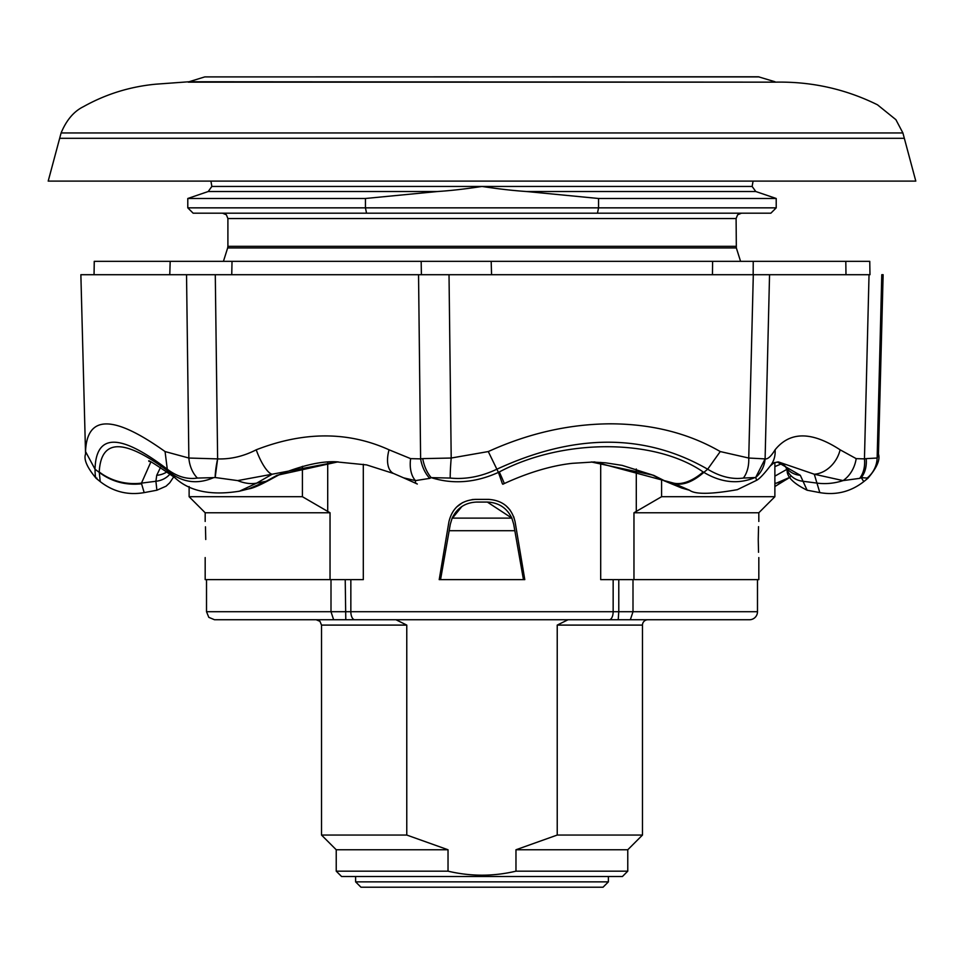 <?xml version="1.0" encoding="UTF-8"?>
<svg xmlns="http://www.w3.org/2000/svg" width="964" height="964" viewBox="0 0 964 964"><rect width="100%" height="100%" fill="white"/><g stroke="black" fill="none" stroke-linecap="round" stroke-linejoin="round"><path stroke-width="1.45" d="M410.556 138.298L59.672 138.298L48.2 181.099L915.8 181.099L904.328 138.298L410.556 138.298M61.106 132.948L902.894 132.948L904.328 138.298L59.672 138.298L61.106 132.948C66.432 120.126 73.879 111.354 83.434 106.667C105.92 94.098 130.068 86.603 155.867 84.181L189.004 81.759L775.767 82.145L188.233 82.145M759.21 76.903L204.79 76.903L758.427 76.783L774.996 81.759M534.321 619.744L568.049 619.744L557.228 625.094L557.228 835.053L515.969 849.766L515.969 871.167L627.769 871.167L622.419 876.517L341.581 876.517L336.231 871.167L448.031 871.167L448.031 849.766L406.772 835.053L406.772 625.094L395.951 619.744L499.545 619.744M627.769 871.167L627.769 849.766L642.482 835.053L642.482 625.094A5.35 5.35 0 0 1 647.832 619.744L610.116 619.744M515.969 849.766L627.769 849.766M557.228 835.053L642.482 835.053M618.78 579.629L618.78 611.718L757.487 611.718A8.025 8.025 0 0 1 749.474 619.744L630.336 619.744L632.999 611.718L632.999 579.629M757.487 611.718L757.487 579.629M758.246 539.527L758.535 552.276M758.246 539.503C758.885 562.795 758.885 562.795 758.246 539.503C758.885 516.222 758.885 516.222 758.246 539.503L758.535 526.669M205.754 539.503C205.115 562.747 205.115 562.747 205.754 539.503C205.115 562.747 205.115 562.747 205.754 539.503C205.115 516.258 205.115 516.258 205.754 539.503L205.465 526.814M758.825 557.566L758.825 579.629L600.692 579.629L600.692 462.407M205.175 557.566L205.175 579.629L363.308 579.629L363.308 464.274M515.065 521.705L524.79 579.629L439.21 579.629L448.935 521.705C452.309 507.859 461.105 500.424 475.312 499.388L488.688 499.388C502.895 500.412 511.679 507.859 515.065 521.705L513.679 516.62M505.955 505.702L509.884 509.811M456.514 507.112L462.587 502.606M472.143 499.569L475.312 499.388M758.825 521.452L758.825 512.764L633.963 512.764L633.963 579.629M526.392 191.511L755.764 191.511L752.149 186.45L482 186.45C465.443 188.98 450.646 190.667 437.608 191.511L365.44 198.488L187.787 198.488L187.787 207.85L598.56 207.85L598.56 198.488L526.392 191.511C513.173 190.619 498.376 188.932 482 186.45L211.851 186.45L210.935 181.099M755.764 191.511L776.213 198.488L598.56 198.488M776.213 207.85L770.863 213.189L597.451 213.189L598.56 207.85L776.213 207.85L776.213 198.488M365.44 198.488L365.44 207.85L366.549 213.189L193.137 213.189L187.787 207.85M597.451 213.189L366.549 213.189M661.581 479.445L661.581 496.713L633.963 512.764M774.875 462.431L774.875 496.713L661.581 496.713M330.037 579.629L330.037 512.764L302.419 496.713L189.125 496.713L189.125 486.543M302.419 496.713L302.419 466.323M330.037 512.764L205.175 512.764L189.125 496.713M355.62 881.867L360.97 887.217L603.03 887.217L608.38 881.867L355.62 881.867L355.62 876.517M630.372 619.744L214.526 619.744L208.814 617.346L206.513 611.718L331.001 611.718L333.628 619.744M345.22 579.629L345.787 619.744L353.884 619.744L316.168 619.744L395.951 619.744M568.049 619.744L647.832 619.744M513.679 524.163L523.452 579.629L513.679 524.163L511.848 518.114L487.338 502.063C498.689 502.569 506.859 507.92 511.848 518.114L452.152 518.114L450.321 524.163L440.548 579.629L450.321 524.163M461.901 506.498L451.815 518.909M487.338 502.063L476.662 502.063C465.323 502.545 457.153 507.895 452.152 518.114M331.001 579.629L331.001 611.718L618.78 611.718L618.213 619.744M515.969 871.167C493.339 876.517 470.697 876.517 448.031 871.167M336.231 871.167L336.231 849.766L448.031 849.766M336.231 849.766L321.518 835.053L406.772 835.053M169.772 274.716L170.182 261.34L232.023 261.34L231.746 274.716M455.345 261.34L491.182 261.34L491.568 274.716M712.444 274.716L712.613 261.34L753.233 261.34L753.161 274.716M96.882 478.06C95.749 479.59 95.135 476.65 95.026 469.215L99.208 472.372C111.631 481.675 125.754 485.482 141.575 483.795L144.178 492.616C127.923 495.424 113.27 491.761 100.232 481.626L99.232 471.962C101.015 438.307 124.32 438.307 169.122 471.962L169.628 472.372C183.184 482.711 197.849 484.47 213.634 477.638L197.379 478.06C187.124 479.614 177.087 476.662 167.29 469.215C120.054 433.21 95.966 433.21 95.026 469.215L85.543 451.562L85.555 454.08L80.868 274.716L869.106 274.716M845.982 274.716L845.802 261.34L869.721 261.34M421.401 274.716L421.172 261.34L845.802 261.34M94.279 261.34L94.05 274.716L94.243 261.34L421.172 261.34M217.623 458.9L215.285 274.716L186.534 274.716L188.86 458.033L217.623 458.9C230.709 459.334 243.567 456.309 256.219 449.802A26.751 7.447 69.2 0 0 272.173 474.216L237.698 480.602L215.177 477.517L217.623 458.9A26.751 5.109 -76.9 0 0 215.177 477.517L213.634 477.638M422.75 458.623L451.2 458.033L449.019 274.716L418.545 274.716L420.617 458.876L422.75 458.623A26.751 16.123 76.3 0 0 431.221 477.638L429.763 478.373A26.751 17.159 -104.3 0 1 420.617 458.876L410.628 458.635A26.751 16.352 -75.6 0 0 415.472 480.602L403.615 477.855L393.758 473.565A26.751 14.4 -66.1 0 1 389.058 449.802L410.628 458.635M765.103 458.9L769.549 274.716L753.306 274.716L748.739 458.033L765.103 458.9C767.79 459.334 771.116 456.309 775.092 449.802A26.751 24.016 39.3 0 1 770.2 466.034A26.751 24.016 39.3 0 1 770.188 466.034C763.898 474.155 759.391 478.903 756.692 480.277L755.668 477.517L765.103 458.9A26.751 25.57 -40.7 0 1 755.668 477.517L743.377 478.06A26.751 17.882 -96.7 0 0 748.739 458.033L720.253 451.562C688.621 433.282 652.146 424.027 610.814 423.811C569.35 424.003 528.513 433.258 488.29 451.562L451.2 458.033A26.751 2.012 -85 0 0 450.2 478.06L431.221 477.638C453.08 484.531 475.481 482.771 498.436 472.372L502.401 483.795M866.19 458.623L877.144 458.033L881.783 274.716L883.132 274.716L878.445 454.08L877.144 458.033A26.751 26.57 139.2 0 1 867.118 478.06L861.274 477.638L859.623 478.373A26.751 19.883 -106.4 0 0 864.455 458.876L866.19 458.623A26.751 20.726 72.5 0 1 861.274 477.638L863.768 481.626C850.73 491.761 836.077 495.424 819.822 492.616L814.279 474.216A26.751 20.618 -57.7 0 0 840.114 449.802L856.177 458.635L864.455 458.876L869.034 274.716M429.763 478.373L415.472 480.602A53.49 6.64 115.6 0 0 416.207 483.506L417.316 484.024M743.377 478.06C731.965 479.59 720.06 476.65 707.66 469.215C645.085 433.21 574.821 433.21 496.87 469.215L498.436 472.372L499.292 471.962C562.615 438.307 654.64 438.295 703.166 471.962L703.853 472.372C693.176 481.651 683.464 485.458 674.74 483.795L689.585 490.266C695.201 494.508 711.119 494.303 737.34 489.664L756.692 480.277M859.623 478.373L843.054 480.602A26.751 20.509 -72.2 0 0 856.177 458.635M787.142 469.974L785.419 466.456A21.401 19.509 -31.3 0 0 800.313 475.3L807.109 490.218C793.324 483.434 786.672 476.686 787.142 469.974L787.142 469.974A21.401 19.123 -22.1 0 0 802.952 481.265L817.147 483.121A53.49 47.863 163.9 0 0 843.054 480.602L814.279 474.216L778.454 461.937L773.887 462.841L770.2 466.034M393.758 473.565L366.597 464.901L336.906 461.937L272.173 474.216L256.689 483.121L239.53 491.17C211.056 495.797 189.547 491.363 175.002 477.831L167.29 469.215L165.061 451.562L188.86 458.033A26.751 19.75 -97.4 0 0 197.379 478.06M237.698 480.602A53.49 33.716 56.4 0 0 256.689 483.121L266.233 481.265L277.03 475.3L337.641 461.937M338.388 461.937C323.314 460.635 303.66 464.853 279.427 474.601L269.149 480.205C259.123 485.579 252.315 488.471 248.724 488.856L238.747 491.363M169.122 471.962A53.49 38.644 128.4 0 0 174.195 477.192L174.195 477.192A53.49 38.644 128.4 0 0 174.544 477.469M99.232 471.962A53.49 48.296 2 0 0 141.479 483.121L141.575 483.795M150.794 462.13L141.479 483.121L155.903 481.265A21.401 19.425 7.6 0 0 170.038 473.987M720.253 451.562L707.66 469.215L703.853 472.372C721.253 482.699 738.231 484.458 754.776 477.638M703.166 471.962A53.49 28.992 120.7 0 1 673.619 483.121L594.631 461.937L572.327 463.323C561.699 464.479 537.84 468.143 504.232 483.579A53.49 0.807 64.6 0 0 499.292 471.962M674.74 483.795L665.509 481.265L681.644 488.013L689.585 490.266M789.456 477.469L774.875 483.808M790.275 476.831L789.805 477.192A53.49 38.644 -128.4 0 1 774.875 483.301M774.875 476.144L786.889 469.348M269.149 480.205A21.401 12.893 -121.4 0 1 266.233 481.265L248.724 488.856M279.427 474.601A21.401 12.604 -115.7 0 1 277.03 475.3M173.725 476.831L169.76 482.759L166.061 486.205L156.891 490.218L155.903 481.265L156.734 475.3A21.401 19.931 15.7 0 0 167.037 471.794M156.734 475.3L160.518 467.395M652.23 474.915A21.401 10.556 -66.2 0 0 653.592 475.3L665.509 481.265A21.401 10.978 -61 0 1 663.822 480.662L652.23 474.915L622.166 465.383L605.597 462.828L591.293 461.973L653.592 475.3M777.261 461.985L800.313 475.3M782.298 463.479L774.875 466.6M85.543 451.562C86.941 414.713 113.439 414.713 165.061 451.562M256.219 449.802C303.925 431.294 348.197 431.294 389.058 449.802M488.29 451.562L496.87 469.215C481.096 476.65 465.54 479.59 450.2 478.06M867.937 478.252L867.118 478.06M775.092 449.802C790.01 431.294 811.688 431.294 840.114 449.802M557.228 625.094L642.482 625.094M222.551 213.189L226.371 214.791L227.902 218.539L736.098 218.539L736.339 247.929L227.661 247.929L223.431 261.34M736.098 246.326L227.902 246.326L227.661 247.929M350.848 579.629L350.848 611.718A8.025 3.94 -90 0 0 354.788 619.744M613.152 579.629L613.152 611.718A8.025 3.94 -90 0 1 609.212 619.744M437.608 191.511L208.236 191.511L187.787 198.488M636.288 468.998L636.288 511.498M327.712 462.31L327.712 511.498M514.836 530.718L449.164 530.718M321.518 835.053L321.518 625.094L406.772 625.094M736.339 247.929L740.569 261.34M211.851 186.45L208.236 191.511M758.825 512.764L774.875 496.713M205.175 512.764L205.175 521.452M752.149 186.45L753.065 181.099M736.098 218.539L737.629 214.791L741.449 213.189M227.902 218.539L227.902 246.326M608.38 881.867L608.38 876.517M206.513 611.718L206.513 579.629M321.518 625.094L319.976 621.346L316.168 619.744M204.79 76.903L189.004 81.759M775.767 82.145C811.64 81.482 845.549 89.037 877.481 104.799L895.893 119.669L902.894 132.948M869.974 274.716L869.757 261.34M149.167 461.515C146.624 458.744 154.975 463.961 174.195 477.192L174.918 477.77M502.81 484.241L504.232 483.579M416.207 483.506L403.615 477.855M788.998 477.831L774.875 486.543M789.805 477.192L789.082 477.77M156.891 490.218L144.178 492.616M681.632 488.001L663.822 480.662M785.419 466.456L781.961 463.298L777.044 462.009M85.555 454.08C83.555 459.37 87.073 467.444 96.123 478.301L100.232 481.626M863.768 481.626L867.877 478.301C876.854 467.769 880.385 459.708 878.445 454.08M819.822 492.616L807.109 490.218"/></g></svg>
